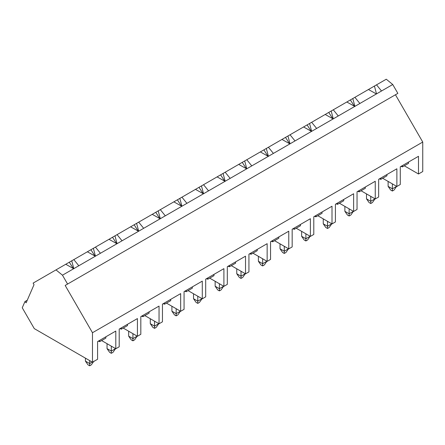 <?xml version="1.0" encoding="UTF-8"?>
<svg xmlns="http://www.w3.org/2000/svg" width="445" height="445" viewBox="0 0 445 445"><rect width="100%" height="100%" fill="white"/><g stroke="black" fill="none" stroke-linecap="round" stroke-linejoin="round"><path stroke-width="0.67" d="M392.373 183.874L392.373 188.814L396.628 186.36L394.075 190.043L392.373 191.027L390.671 190.043L388.118 186.36L388.118 181.421L388.118 186.36L392.373 188.814L392.373 183.874M388.118 186.36L390.671 190.043L392.373 191.027L392.373 188.814L388.118 186.36M392.373 188.814L392.373 191.027L394.075 190.043L396.628 186.36L392.373 188.814M370.752 196.356L370.752 201.301L375.007 198.843L372.454 202.525L370.752 203.51L369.05 202.525L366.496 198.843L366.496 193.903L366.496 198.843L370.752 201.301L370.752 196.356M366.496 198.843L369.05 202.525L370.752 203.51L370.752 201.301L366.496 198.843M370.752 201.301L370.752 203.51L372.454 202.525L375.007 198.843L370.752 201.301M349.13 208.844L349.13 213.784L353.386 211.325L350.832 215.013L349.13 215.992L347.428 215.013L344.875 211.325L344.875 206.385L344.875 211.325L349.13 213.784L349.13 208.844M344.875 211.325L347.428 215.013L349.13 215.992L349.13 213.784L344.875 211.325M349.13 213.784L349.13 215.992L350.832 215.013L353.386 211.325L349.13 213.784M327.509 221.326L327.509 226.266L331.764 223.807L329.211 227.495L327.509 228.474L325.807 227.495L323.254 223.807L323.254 218.868L323.254 223.807L327.509 226.266L327.509 221.326M323.254 223.807L325.807 227.495L327.509 228.474L327.509 226.266L323.254 223.807M327.509 226.266L327.509 228.474L329.211 227.495L331.764 223.807L327.509 226.266M305.887 233.809L305.887 238.748L310.143 236.289L307.59 239.977L305.887 240.956L304.185 239.977L301.632 236.289L301.632 231.35L301.632 236.289L305.887 238.748L305.887 233.809M301.632 236.289L304.185 239.977L305.887 240.956L305.887 238.748L301.632 236.289M305.887 238.748L305.887 240.956L307.59 239.977L310.143 236.289L305.887 238.748M284.266 246.291L284.266 251.23L288.521 248.772L285.968 252.46L284.266 253.444L282.564 252.46L280.011 248.772L280.011 243.832L280.011 248.772L284.266 251.23L284.266 246.291M280.011 248.772L282.564 252.46L284.266 253.444L284.266 251.23L280.011 248.772M284.266 251.23L284.266 253.444L285.968 252.46L288.521 248.772L284.266 251.23M262.645 258.773L262.645 263.713L266.9 261.254L264.347 264.942L262.645 265.926L260.942 264.942L258.389 261.254L258.389 256.314L258.389 261.254L262.645 263.713L262.645 258.773M258.389 261.254L260.942 264.942L262.645 265.926L262.645 263.713L258.389 261.254M262.645 263.713L262.645 265.926L264.347 264.942L266.9 261.254L262.645 263.713M241.023 271.255L241.023 276.195L245.284 273.736L242.725 277.424L241.023 278.409L239.321 277.424L236.768 273.736L236.768 268.797L236.768 273.736L241.023 276.195L241.023 271.255M236.768 273.736L239.321 277.424L241.023 278.409L241.023 276.195L236.768 273.736M241.023 276.195L241.023 278.409L242.725 277.424L245.284 273.736L241.023 276.195M219.402 283.738L219.402 288.677L223.663 286.224L221.109 289.906L219.402 290.891L217.7 289.906L215.146 286.224L215.146 281.279L215.146 286.224L219.402 288.677L219.402 283.738M215.146 286.224L217.7 289.906L219.402 290.891L219.402 288.677L215.146 286.224M219.402 288.677L219.402 290.891L221.109 289.906L223.663 286.224L219.402 288.677M197.786 296.22L197.786 301.159L202.041 298.706L199.488 302.389L197.786 303.373L196.078 302.389L193.525 298.706L193.525 293.767L193.525 298.706L197.786 301.159L197.786 296.22M193.525 298.706L196.078 302.389L197.786 303.373L197.786 301.159L193.525 298.706M197.786 301.159L197.786 303.373L199.488 302.389L202.041 298.706L197.786 301.159M176.164 308.702L176.164 313.642L180.42 311.189L177.867 314.871L176.164 315.855L174.462 314.871L171.904 311.189L171.904 306.249L171.904 311.189L176.164 313.642L176.164 308.702M171.904 311.189L174.462 314.871L176.164 315.855L176.164 313.642L171.904 311.189M176.164 313.642L176.164 315.855L177.867 314.871L180.42 311.189L176.164 313.642M154.543 321.184L154.543 326.129L158.798 323.671L156.245 327.353L154.543 328.338L152.841 327.353L150.288 323.671L150.288 318.731L150.288 323.671L154.543 326.129L154.543 321.184M150.288 323.671L152.841 327.353L154.543 328.338L154.543 326.129L150.288 323.671M154.543 326.129L154.543 328.338L156.245 327.353L158.798 323.671L154.543 326.129M132.922 333.672L132.922 338.612L137.177 336.153L134.624 339.841L132.922 340.82L131.219 339.841L128.666 336.153L128.666 331.214L128.666 336.153L132.922 338.612L132.922 333.672M128.666 336.153L131.219 339.841L132.922 340.82L132.922 338.612L128.666 336.153M132.922 338.612L132.922 340.82L134.624 339.841L137.177 336.153L132.922 338.612M111.3 346.154L111.3 351.094L115.555 348.635L113.002 352.323L111.3 353.302L109.598 352.323L107.045 348.635L107.045 343.696L107.045 348.635L111.3 351.094L111.3 346.154M107.045 348.635L109.598 352.323L111.3 353.302L111.3 351.094L107.045 348.635M111.3 351.094L111.3 353.302L113.002 352.323L115.555 348.635L111.3 351.094M89.679 360.6L89.679 363.576L92.254 362.091L89.679 363.576L89.679 360.6M91.381 364.805L89.679 365.784L87.977 364.805L85.423 361.118L85.423 358.142L85.423 361.118L89.679 363.576L85.423 361.118L87.977 364.805L89.679 365.784L89.679 363.576L89.679 365.784L91.381 364.805L93.934 361.118L91.381 364.805M354.409 106.227L350.354 99.953L346.816 101.994L386.271 79.216L376.526 84.839L381.504 90.997L376.398 93.951L368.438 89.506L354.904 97.322L359.888 103.485L376.398 93.951L354.776 106.433L346.816 101.994L333.283 109.804L346.816 101.994L354.776 106.433L338.267 115.967L359.888 103.485L354.904 97.322L350.354 99.953L354.409 106.227M332.788 118.709L328.733 112.435L325.195 114.476L333.283 109.804L338.267 115.967L333.155 118.915L325.195 114.476L311.661 122.286L325.195 114.476L333.155 118.915L316.645 128.449L338.267 115.967L333.283 109.804L328.733 112.435L332.788 118.709M311.172 131.192L307.111 124.917L303.573 126.959L311.661 122.286L316.645 128.449L311.533 131.397L303.573 126.959L290.04 134.774L303.573 126.959L311.533 131.397L295.024 140.931L316.645 128.449L311.661 122.286L307.111 124.917L311.172 131.192M289.55 143.674L285.49 137.399L281.958 139.441L290.04 134.774L295.024 140.931L289.918 143.88L281.958 139.441L268.418 147.256L281.958 139.441L289.918 143.88L273.402 153.414L295.024 140.931L290.04 134.774L285.49 137.399L289.55 143.674M267.929 156.156L263.868 149.882L260.336 151.923L268.418 147.256L273.402 153.414L268.296 156.362L260.336 151.923L246.797 159.738L260.336 151.923L268.296 156.362L251.781 165.896L273.402 153.414L268.418 147.256L263.868 149.882L267.929 156.156M246.308 168.638L242.247 162.364L238.715 164.405L246.797 159.738L251.781 165.896L246.675 168.844L238.715 164.405L225.176 172.221L238.715 164.405L246.675 168.844L230.16 178.378L251.781 165.896L246.797 159.738L242.247 162.364L246.308 168.638M224.686 181.126L220.625 174.846L217.093 176.888L225.176 172.221L230.16 178.378L225.053 181.326L217.093 176.888L203.56 184.703L217.093 176.888L225.053 181.326L208.538 190.861L230.16 178.378L225.176 172.221L220.625 174.846L224.686 181.126M203.065 193.608L199.004 187.328L195.472 189.37L203.56 184.703L208.538 190.861L203.432 193.809L195.472 189.37L181.938 197.185L195.472 189.37L203.432 193.809L186.917 203.343L208.538 190.861L203.56 184.703L199.004 187.328L203.065 193.608M181.443 206.091L177.383 199.816L173.85 201.852L181.938 197.185L186.917 203.343L181.81 206.291L173.85 201.852L160.317 209.667L173.85 201.852L181.81 206.291L165.295 215.825L186.917 203.343L181.938 197.185L177.383 199.816L181.443 206.091M159.822 218.573L155.761 212.298L152.229 214.334L160.317 209.667L165.295 215.825L160.189 218.779L152.229 214.334L138.695 222.15L152.229 214.334L160.189 218.779L143.674 228.313L165.295 215.825L160.317 209.667L155.761 212.298L159.822 218.573M138.2 231.055L134.145 224.781L130.608 226.822L138.695 222.15L143.674 228.313L138.567 231.261L130.608 226.822L117.074 234.632L130.608 226.822L138.567 231.261L122.052 240.795L143.674 228.313L138.695 222.15L134.145 224.781L138.2 231.055M116.579 243.537L112.524 237.263L108.986 239.304L117.074 234.632L122.052 240.795L116.946 243.743L108.986 239.304L95.453 247.114L108.986 239.304L116.946 243.743L100.431 253.277L122.052 240.795L117.074 234.632L112.524 237.263L116.579 243.537M94.957 256.02L90.902 249.745L87.365 251.787L95.453 247.114L100.431 253.277L95.325 256.225L87.365 251.787L73.831 259.602L87.365 251.787L95.325 256.225L78.809 265.76L100.431 253.277L95.453 247.114L90.902 249.745L94.957 256.02M73.336 268.502L69.281 262.227L65.743 264.269L73.831 259.602L78.809 265.76L73.703 268.708L65.743 264.269L55.998 269.892L65.743 264.269L73.703 268.708L62.467 275.194L78.809 265.76L73.831 259.602L69.281 262.227L73.336 268.502M33.125 283.103L55.998 269.892L62.467 275.194L67.584 284.055L65.176 285.445L92.477 332.726L92.477 362.219L34.287 328.621L22.25 307.773L24.948 301.577L26.133 302.811L34.026 284.666L33.125 283.103L34.026 284.666L26.133 302.811L24.948 301.577L27.245 300.247L24.948 301.577L22.25 307.773L34.287 328.621L92.477 362.219L97.583 359.265L92.477 362.219L92.477 332.726L422.75 142.05L92.477 332.726L65.176 285.445L397.858 93.372L67.584 284.055L62.467 275.194L55.998 269.892L33.125 283.103M99.73 340.336L99.73 341.638L105.86 338.1L105.86 336.798L105.86 338.1L99.73 341.638L98.284 341.17L99.73 341.638L99.73 340.336M115.8 348.752L101.605 340.553L115.8 348.752L119.204 346.783L115.8 348.752L115.8 331.058L115.8 348.752M121.352 327.854L121.352 329.155L127.481 325.612L127.481 324.316L127.481 325.612L121.352 329.155L119.905 328.688L121.352 329.155L121.352 327.854M137.422 336.27L123.226 328.071L137.422 336.27L140.826 334.301L137.422 336.27L137.422 318.576L137.422 336.27M142.973 315.372L142.973 316.668L149.103 313.13L149.103 311.834L149.103 313.13L142.973 316.668L141.527 316.206L142.973 316.668L142.973 315.372M159.043 323.788L144.847 315.588L159.043 323.788L162.447 321.818L159.043 323.788L159.043 306.093L159.043 323.788M164.594 302.889L164.594 304.185L170.724 300.648L170.724 299.351L170.724 300.648L164.594 304.185L163.148 303.724L164.594 304.185L164.594 302.889M180.664 311.3L166.463 303.106L180.664 311.3L184.069 309.336L180.664 311.3L180.664 293.611L180.664 311.3M186.216 290.407L186.216 291.703L192.346 288.165L192.346 286.864L192.346 288.165L186.216 291.703L184.77 291.236L186.216 291.703L186.216 290.407M202.286 298.818L188.085 290.624L202.286 298.818L205.69 296.854L202.286 298.818L202.286 281.129L202.286 298.818M207.837 277.919L207.837 279.221L213.962 275.683L213.962 274.381L213.962 275.683L207.837 279.221L206.391 278.754L207.837 279.221L207.837 277.919M223.902 286.335L209.706 278.142L223.902 286.335L227.312 284.372L223.902 286.335L223.902 268.647L223.902 286.335M229.459 265.437L229.459 266.739L235.583 263.201L235.583 261.899L235.583 263.201L229.459 266.739L228.012 266.271L229.459 266.739L229.459 265.437M245.523 273.853L231.328 265.659L245.523 273.853L248.933 271.889L245.523 273.853L245.523 256.164L245.523 273.853M251.08 252.955L251.08 254.256L257.204 250.719L257.204 249.417L257.204 250.719L251.08 254.256L249.634 253.789L251.08 254.256L251.08 252.955M267.145 261.371L252.949 253.177L267.145 261.371L270.549 259.407L267.145 261.371L267.145 243.676L267.145 261.371M272.696 240.472L272.696 241.774L278.826 238.236L278.826 236.935L278.826 238.236L272.696 241.774L271.255 241.307L272.696 241.774L272.696 240.472M288.766 248.889L274.571 240.695L288.766 248.889L292.17 246.925L288.766 248.889L288.766 231.194L288.766 248.889M294.317 227.99L294.317 229.292L300.447 225.754L300.447 224.452L300.447 225.754L294.317 229.292L292.877 228.825L294.317 229.292L294.317 227.99M310.387 236.406L296.192 228.207L310.387 236.406L313.792 234.437L310.387 236.406L310.387 218.712L310.387 236.406M315.939 215.508L315.939 216.81L322.069 213.272L322.069 211.97L322.069 213.272L315.939 216.81L314.498 216.342L315.939 216.81L315.939 215.508M332.009 223.924L317.813 215.725L332.009 223.924L335.413 221.955L332.009 223.924L332.009 206.23L332.009 223.924M337.56 203.026L337.56 204.327L343.69 200.784L343.69 199.488L343.69 200.784L337.56 204.327L336.12 203.86L337.56 204.327L337.56 203.026M353.63 211.442L339.435 203.243L353.63 211.442L357.035 209.473L353.63 211.442L353.63 193.747L353.63 211.442M359.182 190.543L359.182 191.84L365.312 188.302L365.312 187.006L365.312 188.302L359.182 191.84L357.741 191.378L359.182 191.84L359.182 190.543M375.252 198.96L361.056 190.76L375.252 198.96L378.656 196.99L375.252 198.96L375.252 181.265L375.252 198.96M380.803 178.061L380.803 179.357L386.933 175.82L386.933 174.523L386.933 175.82L380.803 179.357L379.357 178.896L380.803 179.357L380.803 178.061M396.873 186.477L382.678 178.278L396.873 186.477L400.278 184.508L396.873 186.477L396.873 168.783L396.873 186.477M374.429 86.052L368.438 89.512L376.398 93.951L392.74 84.511L381.504 90.997L376.526 84.839L374.429 86.052L376.509 93.884L374.429 86.052M402.425 165.579L402.425 166.875L408.555 163.337L408.555 162.036L408.555 163.337L402.425 166.875L400.978 166.413L402.425 166.875L402.425 165.579M418.495 173.989L404.299 165.796L418.495 173.989L422.75 171.536L418.495 173.989L418.495 156.301L418.495 173.989M97.583 359.265L97.583 341.576L115.8 331.058L97.583 341.576L110.672 334.017L97.583 341.576L97.583 359.265M119.204 346.783L119.204 329.094L137.422 318.576L119.204 329.094L132.293 321.535L119.204 329.094L119.204 346.783M140.826 334.301L140.826 316.612L159.043 306.093L140.826 316.612L153.914 309.053L140.826 316.612L140.826 334.301M162.447 321.818L162.447 304.13L180.664 293.611L162.447 304.13L175.536 296.57L162.447 304.13L162.447 321.818M184.069 309.336L184.069 291.642L202.286 281.129L184.069 291.642L197.157 284.088L184.069 291.642L184.069 309.336M205.69 296.854L205.69 279.16L223.902 268.647L205.69 279.16L218.779 271.606L205.69 279.16L205.69 296.854M227.312 284.372L227.312 266.677L245.523 256.164L227.312 266.677L240.4 259.118L227.312 266.677L227.312 284.372M248.933 271.889L248.933 254.195L267.145 243.676L248.933 254.195L262.022 246.636L248.933 254.195L248.933 271.889M270.549 259.407L270.549 241.713L288.766 231.194L270.549 241.713L283.643 234.153L270.549 241.713L270.549 259.407M292.17 246.925L292.17 229.231L310.387 218.712L292.17 229.231L305.264 221.671L292.17 229.231L292.17 246.925M313.792 234.437L313.792 216.748L332.009 206.23L313.792 216.748L326.886 209.189L313.792 216.748L313.792 234.437M335.413 221.955L335.413 204.266L353.63 193.747L335.413 204.266L348.507 196.707L335.413 204.266L335.413 221.955M357.035 209.473L357.035 191.784L375.252 181.265L357.035 191.784L370.129 184.224L357.035 191.784L357.035 209.473M378.656 196.99L378.656 179.302L396.873 168.783L378.656 179.302L391.75 171.742L378.656 179.302L378.656 196.99M400.278 184.508L400.278 166.814L418.495 156.301L400.278 166.814L413.366 159.26L400.278 166.814L400.278 184.508M422.75 171.536L422.75 142.05L395.449 94.763L397.858 93.372L392.74 84.511L386.271 79.216L392.74 84.511L397.858 93.372L395.449 94.763L422.75 142.05L422.75 171.536M73.814 268.647L71.734 260.809L73.814 268.647M95.436 256.164L93.355 248.327L95.436 256.164M117.057 243.676L114.977 235.844L117.057 243.676M138.679 231.194L136.598 223.362L138.679 231.194M160.3 218.712L158.22 210.88L160.3 218.712M181.922 206.23L179.841 198.398L181.922 206.23M203.543 193.747L201.463 185.915L203.543 193.747M225.159 181.265L223.079 173.433L225.159 181.265M246.78 168.783L244.7 160.945L246.78 168.783M268.402 156.301L266.321 148.463L268.402 156.301M290.023 143.818L287.943 135.981L290.023 143.818M311.645 131.336L309.564 123.499L311.645 131.336M333.266 118.848L331.186 111.016L333.266 118.848M354.887 106.366L352.807 98.534L354.887 106.366M413.366 159.26L418.495 156.301L413.366 159.26M391.75 171.742L396.873 168.783L391.75 171.742M370.129 184.224L375.252 181.265L370.129 184.224M348.507 196.707L353.63 193.747L348.507 196.707M326.886 209.189L332.009 206.23L326.886 209.189M305.264 221.671L310.387 218.712L305.264 221.671M283.643 234.153L288.766 231.194L283.643 234.153M262.022 246.636L267.145 243.676L262.022 246.636M240.4 259.118L245.523 256.164L240.4 259.118M218.779 271.606L223.902 268.647L218.779 271.606M197.157 284.088L202.286 281.129L197.157 284.088M175.536 296.57L180.664 293.611L175.536 296.57M153.914 309.053L159.043 306.093L153.914 309.053M132.293 321.535L137.422 318.576L132.293 321.535M110.672 334.017L115.8 331.058L110.672 334.017"/></g></svg>
